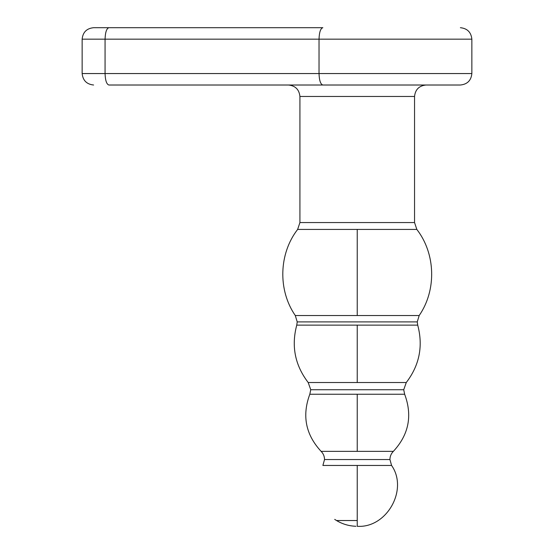<?xml version="1.0" encoding="UTF-8"?>
<svg xmlns="http://www.w3.org/2000/svg" width="554" height="554" viewBox="0 0 554 554"><rect width="100%" height="100%" fill="white"/><g stroke="black" fill="none" stroke-linecap="round" stroke-linejoin="round"><path stroke-width="0.83" d="M416.837 229.432L357.233 229.432L357.233 315.524L295.289 315.524L297.221 321.895L417.252 321.895L417.716 325.129L357.233 325.129L357.233 382.523L308.197 382.523L310.746 389.732L403.728 389.732L404.649 394.24L357.233 394.24L357.233 451.351L321.105 451.351L393.368 451.351C391.131 453.622 389.988 456.351 389.933 459.536L324.533 459.536C324.485 456.351 323.335 453.622 321.105 451.351C323.335 453.622 324.485 456.351 324.533 459.536L322.885 465.457L324.533 459.536L389.933 459.536C389.988 456.351 391.131 453.622 393.368 451.351C408.838 434.627 412.598 415.59 404.649 394.24L403.728 389.732L310.746 389.732L308.197 382.523L406.269 382.523L403.728 389.732L406.269 382.523C419.475 365.266 423.291 346.132 417.716 325.129L417.252 321.895L297.221 321.895L295.289 315.524L419.184 315.524L417.252 321.895L419.184 315.524C436.677 290.22 435.686 253.753 416.837 229.432L414.544 222.556L414.544 96.472C415.271 89.561 419.094 85.738 426.005 85.011C419.094 85.738 415.271 89.561 414.544 96.472L299.922 96.472L299.922 222.556L297.63 229.432L299.922 222.556L414.544 222.556L416.837 229.432L357.233 229.432L357.233 315.524L419.184 315.524M322.85 85.011L108.889 85.011C106.583 84.284 105.315 80.462 105.066 73.55C105.315 80.462 106.583 84.284 108.889 85.011L322.85 85.011C320.544 84.284 319.27 80.462 319.028 73.55L82.144 73.55C82.871 80.462 86.694 84.284 93.605 85.011C86.694 84.284 82.871 80.462 82.144 73.55L82.144 39.161L82.144 73.55L471.856 73.55L319.028 73.55L319.028 39.161L319.028 73.55L471.856 73.55L319.028 73.55C319.27 80.462 320.544 84.284 322.85 85.011L460.395 85.011C467.334 84.312 471.156 80.489 471.856 73.55L471.856 39.161L105.066 39.161L105.066 73.55L105.066 39.161L82.144 39.161L471.856 39.161C471.129 32.25 467.306 28.427 460.395 27.7C467.306 28.427 471.129 32.25 471.856 39.161M288.461 85.011C295.372 85.738 299.195 89.561 299.922 96.472C299.195 89.561 295.372 85.738 288.461 85.011M322.885 465.457L391.581 465.457L389.933 459.536L391.581 465.457L357.233 465.457L357.233 526.3L357.233 520.531L336.507 520.531C342.483 524.105 348.951 526.016 355.917 526.279C348.189 525.975 341.112 523.675 334.706 519.375M310.746 389.732L309.818 394.24L310.746 389.732M297.221 321.895L296.75 325.129L297.221 321.895M417.716 325.129L357.233 325.129L357.233 382.523L406.269 382.523M404.649 394.24L357.233 394.24L357.233 451.351L393.368 451.351M414.544 96.472L414.544 222.556L299.922 222.556L299.922 96.472L414.544 96.472M357.233 229.432L297.63 229.432L357.233 229.432M357.233 394.24L309.818 394.24L357.233 394.24M357.233 325.129L296.75 325.129L357.233 325.129M108.889 27.7L93.605 27.7L108.889 27.7C106.583 28.427 105.315 32.25 105.066 39.161C105.315 32.25 106.583 28.427 108.889 27.7L322.85 27.7C320.544 28.427 319.27 32.25 319.028 39.161C319.27 32.25 320.544 28.427 322.85 27.7L94.686 27.7M295.289 315.524C277.789 290.22 278.78 253.753 297.63 229.432M391.581 465.457C408.561 489.639 386.713 528.343 357.233 526.3M321.105 451.351C305.635 434.627 301.875 415.59 309.818 394.24M308.197 382.523C294.991 365.266 291.175 346.132 296.75 325.129M82.144 39.161C82.844 32.222 86.666 28.399 93.605 27.7"/></g></svg>
